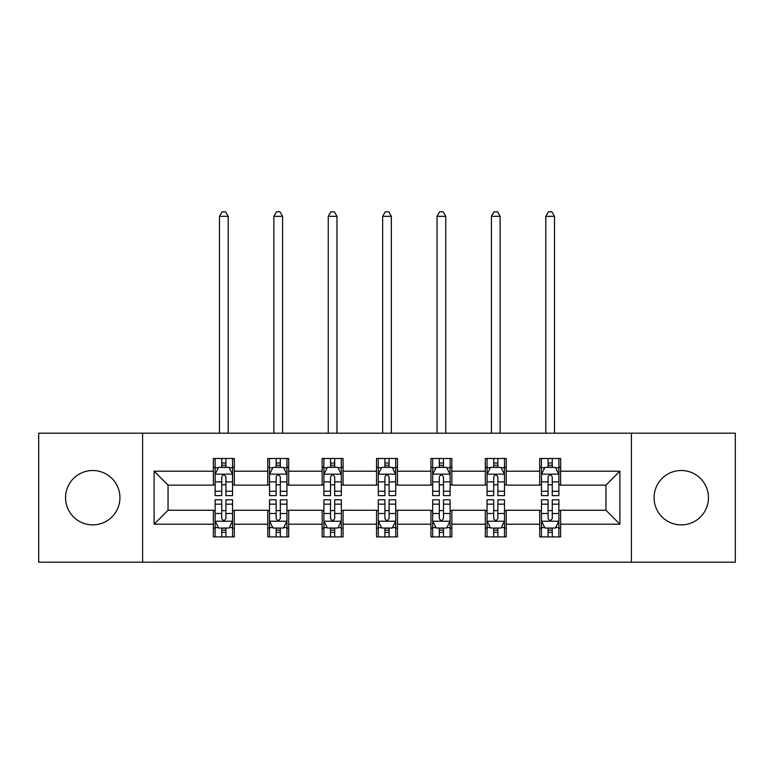 <?xml version="1.0" encoding="UTF-8"?>
<svg xmlns="http://www.w3.org/2000/svg" width="774" height="774" viewBox="0 0 774 774"><rect width="100%" height="100%" fill="white"/><g stroke="black" fill="none" stroke-linecap="round" stroke-linejoin="round"><path stroke-width="1.16" d="M681.255 470.505A27.196 27.196 0 0 0 654.069 497.692A27.196 27.196 0 0 0 681.255 524.888A27.196 27.196 0 0 0 708.452 497.692A27.196 27.196 0 0 0 681.255 470.505M92.745 470.505A27.196 27.196 0 0 0 65.548 497.692A27.196 27.196 0 0 0 92.745 524.888A27.196 27.196 0 0 0 119.931 497.692A27.196 27.196 0 0 0 92.745 470.505M631.4 562.195L735.3 562.195L735.3 433.198L631.4 433.198L631.4 562.195L142.6 562.195L142.6 433.198L38.7 433.198L38.7 562.195L142.6 562.195M631.4 433.198L142.6 433.198M560.628 471.202L560.628 458.469L539.71 458.469L539.71 471.202L506.235 471.202L506.235 458.469L485.317 458.469L485.317 471.202L451.852 471.202L451.852 458.469L430.934 458.469L430.934 471.202L397.459 471.202L397.459 458.469L376.541 458.469L376.541 471.202L343.066 471.202L343.066 458.469L322.148 458.469L322.148 471.202L288.683 471.202L288.683 458.469L267.765 458.469L267.765 471.202L234.29 471.202L234.29 458.469L213.372 458.469L213.372 471.202L154.103 471.202L154.103 524.192L168.045 510.25L213.372 510.25L213.372 536.914L234.29 536.914L234.29 510.25L267.765 510.25L267.765 536.914L288.683 536.914L288.683 510.25L322.148 510.25L322.148 536.914L343.066 536.914L343.066 510.25L376.541 510.25L376.541 536.914L397.459 536.914L397.459 510.25L430.934 510.25L430.934 536.914L451.852 536.914L451.852 510.25L485.317 510.25L485.317 536.914L506.235 536.914L506.235 510.25L539.71 510.25L539.71 536.914L560.628 536.914L560.628 510.25L605.955 510.25L605.955 485.143L560.628 485.143L560.628 471.202L619.897 471.202L619.897 524.192L560.628 524.192M539.71 524.192L506.235 524.192M485.317 524.192L451.852 524.192M430.934 524.192L397.459 524.192M376.541 524.192L343.066 524.192M322.148 524.192L288.683 524.192M267.765 524.192L234.29 524.192M213.372 524.192L154.103 524.192M539.71 471.202L539.71 485.143L506.235 485.143L506.235 471.202M485.317 471.202L485.317 485.143L451.852 485.143L451.852 471.202M430.934 471.202L430.934 485.143L397.459 485.143L397.459 471.202M376.541 471.202L376.541 485.143L343.066 485.143L343.066 471.202M322.148 471.202L322.148 485.143L288.683 485.143L288.683 471.202M267.765 471.202L267.765 485.143L234.29 485.143L234.29 471.202M213.372 471.202L213.372 485.143L168.045 485.143L154.103 471.202M168.045 485.143L168.045 510.25M619.897 524.192L605.955 510.25M605.955 485.143L619.897 471.202M213.372 467.186L215.114 467.186M221.741 467.186L225.921 467.186M232.548 467.186L234.29 467.186M213.372 484.795L215.114 484.795M221.741 484.795L225.921 484.795M232.548 484.795L234.29 484.795M213.372 510.598L215.114 510.598M221.741 510.598L225.921 510.598M232.548 510.598L234.29 510.598M213.372 528.207L215.114 528.207M221.741 528.207L225.921 528.207M232.548 528.207L234.29 528.207M267.765 510.598L269.507 510.598M276.134 510.598L280.314 510.598M286.941 510.598L288.683 510.598M267.765 528.207L269.507 528.207M276.134 528.207L280.314 528.207M286.941 528.207L288.683 528.207M267.765 467.186L269.507 467.186M276.134 467.186L280.314 467.186M286.941 467.186L288.683 467.186M267.765 484.795L269.507 484.795M276.134 484.795L280.314 484.795M286.941 484.795L288.683 484.795M322.148 510.598L323.89 510.598M330.517 510.598L334.707 510.598M341.324 510.598L343.066 510.598M322.148 528.207L323.89 528.207M330.517 528.207L334.707 528.207M341.324 528.207L343.066 528.207M322.148 467.186L323.89 467.186M330.517 467.186L334.707 467.186M341.324 467.186L343.066 467.186M322.148 484.795L323.89 484.795M330.517 484.795L334.707 484.795M341.324 484.795L343.066 484.795M376.541 510.598L378.283 510.598M384.91 510.598L389.09 510.598M395.717 510.598L397.459 510.598M376.541 528.207L378.283 528.207M384.91 528.207L389.09 528.207M395.717 528.207L397.459 528.207M376.541 467.186L378.283 467.186M384.91 467.186L389.09 467.186M395.717 467.186L397.459 467.186M376.541 484.795L378.283 484.795M384.91 484.795L389.09 484.795M395.717 484.795L397.459 484.795M430.934 510.598L432.676 510.598M439.293 510.598L443.483 510.598M450.11 510.598L451.852 510.598M430.934 528.207L432.676 528.207M439.293 528.207L443.483 528.207M450.11 528.207L451.852 528.207M430.934 467.186L432.676 467.186M439.293 467.186L443.483 467.186M450.11 467.186L451.852 467.186M430.934 484.795L432.676 484.795M439.293 484.795L443.483 484.795M450.11 484.795L451.852 484.795M485.317 510.598L487.059 510.598M493.686 510.598L497.866 510.598M504.493 510.598L506.235 510.598M485.317 528.207L487.059 528.207M493.686 528.207L497.866 528.207M504.493 528.207L506.235 528.207M485.317 467.186L487.059 467.186M493.686 467.186L497.866 467.186M504.493 467.186L506.235 467.186M485.317 484.795L487.059 484.795M493.686 484.795L497.866 484.795M504.493 484.795L506.235 484.795M539.71 510.598L541.452 510.598M548.079 510.598L552.259 510.598M558.886 510.598L560.628 510.598M539.71 528.207L541.452 528.207M548.079 528.207L552.259 528.207M558.886 528.207L560.628 528.207M539.71 467.186L541.452 467.186M548.079 467.186L552.259 467.186M558.886 467.186L560.628 467.186M539.71 484.795L541.452 484.795M548.079 484.795L552.259 484.795M558.886 484.795L560.628 484.795M225.921 463.007L221.741 463.007M232.548 491.229L225.921 491.229L225.921 495.602L232.548 495.602L232.548 474.336L229.065 467.361L218.607 467.361L215.114 474.336L215.114 495.602L221.741 495.602L221.741 491.229L215.114 491.229M215.114 474.336L215.114 458.469M232.548 474.336L232.548 458.469M221.741 467.361L221.741 458.469M225.921 458.469L225.921 467.361M225.921 491.229L225.921 476.948C224.528 474.269 223.135 474.269 221.741 476.948L221.741 491.229M228.195 433.198L228.195 216.333L219.477 216.333L219.477 433.198M219.477 216.333L222.09 211.805L225.573 211.805L228.195 216.333M221.741 532.386L225.921 532.386M215.114 504.155L221.741 504.155L221.741 499.791L215.114 499.791L215.114 521.057L218.607 528.032L229.065 528.032L232.548 521.057L232.548 499.791L225.921 499.791L225.921 504.155L232.548 504.155M232.548 521.057L232.548 536.914M215.114 521.057L215.114 536.914M225.921 528.032L225.921 536.914M221.741 536.914L221.741 528.032M221.741 504.155L221.741 518.445C223.135 521.125 224.528 521.125 225.921 518.445L225.921 504.155M280.314 463.007L276.134 463.007M286.941 491.229L280.314 491.229L280.314 495.602L286.941 495.602L286.941 474.336L283.448 467.361L272.99 467.361L269.507 474.336L269.507 495.602L276.134 495.602L276.134 491.229L269.507 491.229M269.507 474.336L269.507 458.469M286.941 474.336L286.941 458.469M276.134 467.361L276.134 458.469M280.314 458.469L280.314 467.361M280.314 491.229L280.314 476.948C278.921 474.269 277.527 474.269 276.134 476.948L276.134 491.229M282.578 433.198L282.578 216.333L273.861 216.333L273.861 433.198M273.861 216.333L276.482 211.805L279.965 211.805L282.578 216.333M334.707 463.007L330.517 463.007M341.324 491.229L334.707 491.229L334.707 495.602L341.324 495.602L341.324 474.336L337.841 467.361L327.383 467.361L323.89 474.336L323.89 495.602L330.517 495.602L330.517 491.229L323.89 491.229M323.89 474.336L323.89 458.469M341.324 474.336L341.324 458.469M330.517 467.361L330.517 458.469M334.707 458.469L334.707 467.361M334.707 491.229L334.707 476.948C333.313 474.269 331.92 474.269 330.517 476.948L330.517 491.229M336.971 433.198L336.971 216.333L328.253 216.333L328.253 433.198M328.253 216.333L330.866 211.805L334.358 211.805L336.971 216.333M276.134 532.386L280.314 532.386M269.507 504.155L276.134 504.155L276.134 499.791L269.507 499.791L269.507 521.057L272.99 528.032L283.448 528.032L286.941 521.057L286.941 499.791L280.314 499.791L280.314 504.155L286.941 504.155M286.941 521.057L286.941 536.914M269.507 521.057L269.507 536.914M280.314 528.032L280.314 536.914M276.134 536.914L276.134 528.032M276.134 504.155L276.134 518.445C277.518 521.125 278.921 521.125 280.314 518.445L280.314 504.155M330.517 532.386L334.707 532.386M323.89 504.155L330.517 504.155L330.517 499.791L323.89 499.791L323.89 521.057L327.383 528.032L337.841 528.032L341.324 521.057L341.324 499.791L334.707 499.791L334.707 504.155L341.324 504.155M341.324 521.057L341.324 536.914M323.89 521.057L323.89 536.914M334.707 528.032L334.707 536.914M330.517 536.914L330.517 528.032M330.517 504.155L330.517 518.445C331.911 521.125 333.304 521.125 334.707 518.445L334.707 504.155M389.09 463.007L384.91 463.007M395.717 491.229L389.09 491.229L389.09 495.602L395.717 495.602L395.717 474.336L392.234 467.361L381.766 467.361L378.283 474.336L378.283 495.602L384.91 495.602L384.91 491.229L378.283 491.229M378.283 474.336L378.283 458.469M395.717 474.336L395.717 458.469M384.91 467.361L384.91 458.469M389.09 458.469L389.09 467.361M389.09 491.229L389.09 476.948C387.697 474.269 386.303 474.269 384.91 476.948L384.91 491.229M391.354 433.198L391.354 216.333L382.646 216.333L382.646 433.198M382.646 216.333L385.259 211.805L388.742 211.805L391.354 216.333M443.483 463.007L439.293 463.007M450.11 491.229L443.483 491.229L443.483 495.602L450.11 495.602L450.11 474.336L446.617 467.361L436.159 467.361L432.676 474.336L432.676 495.602L439.293 495.602L439.293 491.229L432.676 491.229M432.676 474.336L432.676 458.469M450.11 474.336L450.11 458.469M439.293 467.361L439.293 458.469M443.483 458.469L443.483 467.361M443.483 491.229L443.483 476.948C442.089 474.269 440.696 474.269 439.293 476.948L439.293 491.229M445.747 433.198L445.747 216.333L437.029 216.333L437.029 433.198M437.029 216.333L439.642 211.805L443.134 211.805L445.747 216.333M497.866 463.007L493.686 463.007M504.493 491.229L497.866 491.229L497.866 495.602L504.493 495.602L504.493 474.336L501.01 467.361L490.552 467.361L487.059 474.336L487.059 495.602L493.686 495.602L493.686 491.229L487.059 491.229M487.059 474.336L487.059 458.469M504.493 474.336L504.493 458.469M493.686 467.361L493.686 458.469M497.866 458.469L497.866 467.361M497.866 491.229L497.866 476.948C496.482 474.269 495.079 474.269 493.686 476.948L493.686 491.229M500.139 433.198L500.139 216.333L491.422 216.333L491.422 433.198M491.422 216.333L494.035 211.805L497.518 211.805L500.139 216.333M384.91 532.386L389.09 532.386M378.283 504.155L384.91 504.155L384.91 499.791L378.283 499.791L378.283 521.057L381.766 528.032L392.234 528.032L395.717 521.057L395.717 499.791L389.09 499.791L389.09 504.155L395.717 504.155M395.717 521.057L395.717 536.914M378.283 521.057L378.283 536.914M389.09 528.032L389.09 536.914M384.91 536.914L384.91 528.032M384.91 504.155L384.91 518.445C386.303 521.125 387.697 521.125 389.09 518.445L389.09 504.155M439.293 532.386L443.483 532.386M432.676 504.155L439.293 504.155L439.293 499.791L432.676 499.791L432.676 521.057L436.159 528.032L446.617 528.032L450.11 521.057L450.11 499.791L443.483 499.791L443.483 504.155L450.11 504.155M450.11 521.057L450.11 536.914M432.676 521.057L432.676 536.914M443.483 528.032L443.483 536.914M439.293 536.914L439.293 528.032M439.293 504.155L439.293 518.445C440.687 521.125 442.08 521.125 443.483 518.445L443.483 504.155M493.686 532.386L497.866 532.386M487.059 504.155L493.686 504.155L493.686 499.791L487.059 499.791L487.059 521.057L490.552 528.032L501.01 528.032L504.493 521.057L504.493 499.791L497.866 499.791L497.866 504.155L504.493 504.155M504.493 521.057L504.493 536.914M487.059 521.057L487.059 536.914M497.866 528.032L497.866 536.914M493.686 536.914L493.686 528.032M493.686 504.155L493.686 518.445C495.079 521.125 496.473 521.125 497.866 518.445L497.866 504.155M552.259 463.007L548.079 463.007M558.886 491.229L552.259 491.229L552.259 495.602L558.886 495.602L558.886 474.336L555.393 467.361L544.935 467.361L541.452 474.336L541.452 495.602L548.079 495.602L548.079 491.229L541.452 491.229M541.452 474.336L541.452 458.469M558.886 474.336L558.886 458.469M548.079 467.361L548.079 458.469M552.259 458.469L552.259 467.361M552.259 491.229L552.259 476.948C550.865 474.269 549.472 474.269 548.079 476.948L548.079 491.229M554.523 433.198L554.523 216.333L545.805 216.333L545.805 433.198M545.805 216.333L548.427 211.805L551.91 211.805L554.523 216.333M548.079 532.386L552.259 532.386M541.452 504.155L548.079 504.155L548.079 499.791L541.452 499.791L541.452 521.057L544.935 528.032L555.393 528.032L558.886 521.057L558.886 499.791L552.259 499.791L552.259 504.155L558.886 504.155M558.886 521.057L558.886 536.914M541.452 521.057L541.452 536.914M552.259 528.032L552.259 536.914M548.079 536.914L548.079 528.032M548.079 504.155L548.079 518.445C549.472 521.125 550.865 521.125 552.259 518.445L552.259 504.155M232.461 474.162L215.201 474.162M215.114 467.786L218.394 467.786M229.268 467.786L232.548 467.786M221.741 481.883L215.114 481.883M232.548 481.883L225.921 481.883M225.921 465.222L221.741 465.222M215.201 521.231L232.461 521.231M232.548 527.607L229.268 527.607M218.394 527.607L215.114 527.607M225.921 513.501L232.548 513.501M215.114 513.501L221.741 513.501M221.741 530.171L225.921 530.171M286.854 474.162L269.594 474.162M269.507 467.786L272.787 467.786M283.661 467.786L286.941 467.786M276.134 481.883L269.507 481.883M286.941 481.883L280.314 481.883M280.314 465.222L276.134 465.222M341.237 474.162L323.977 474.162M323.89 467.786L327.17 467.786M338.054 467.786L341.324 467.786M330.517 481.883L323.89 481.883M341.324 481.883L334.707 481.883M334.707 465.222L330.517 465.222M269.594 521.231L286.854 521.231M286.941 527.607L283.661 527.607M272.787 527.607L269.507 527.607M280.314 513.501L286.941 513.501M269.507 513.501L276.134 513.501M276.134 530.171L280.314 530.171M323.977 521.231L341.237 521.231M341.324 527.607L338.054 527.607M327.17 527.607L323.89 527.607M334.707 513.501L341.324 513.501M323.89 513.501L330.517 513.501M330.517 530.171L334.707 530.171M395.63 474.162L378.37 474.162M378.283 467.786L381.563 467.786M392.437 467.786L395.717 467.786M384.91 481.883L378.283 481.883M395.717 481.883L389.09 481.883M389.09 465.222L384.91 465.222M450.023 474.162L432.763 474.162M432.676 467.786L435.946 467.786M446.83 467.786L450.11 467.786M439.293 481.883L432.676 481.883M450.11 481.883L443.483 481.883M443.483 465.222L439.293 465.222M504.406 474.162L487.146 474.162M487.059 467.786L490.339 467.786M501.213 467.786L504.493 467.786M493.686 481.883L487.059 481.883M504.493 481.883L497.866 481.883M497.866 465.222L493.686 465.222M378.37 521.231L395.63 521.231M395.717 527.607L392.437 527.607M381.563 527.607L378.283 527.607M389.09 513.501L395.717 513.501M378.283 513.501L384.91 513.501M384.91 530.171L389.09 530.171M432.763 521.231L450.023 521.231M450.11 527.607L446.83 527.607M435.946 527.607L432.676 527.607M443.483 513.501L450.11 513.501M432.676 513.501L439.293 513.501M439.293 530.171L443.483 530.171M487.146 521.231L504.406 521.231M504.493 527.607L501.213 527.607M490.339 527.607L487.059 527.607M497.866 513.501L504.493 513.501M487.059 513.501L493.686 513.501M493.686 530.171L497.866 530.171M558.799 474.162L541.539 474.162M541.452 467.786L544.732 467.786M555.606 467.786L558.886 467.786M548.079 481.883L541.452 481.883M558.886 481.883L552.259 481.883M552.259 465.222L548.079 465.222M541.539 521.231L558.799 521.231M558.886 527.607L555.606 527.607M544.732 527.607L541.452 527.607M552.259 513.501L558.886 513.501M541.452 513.501L548.079 513.501M548.079 530.171L552.259 530.171"/></g></svg>
